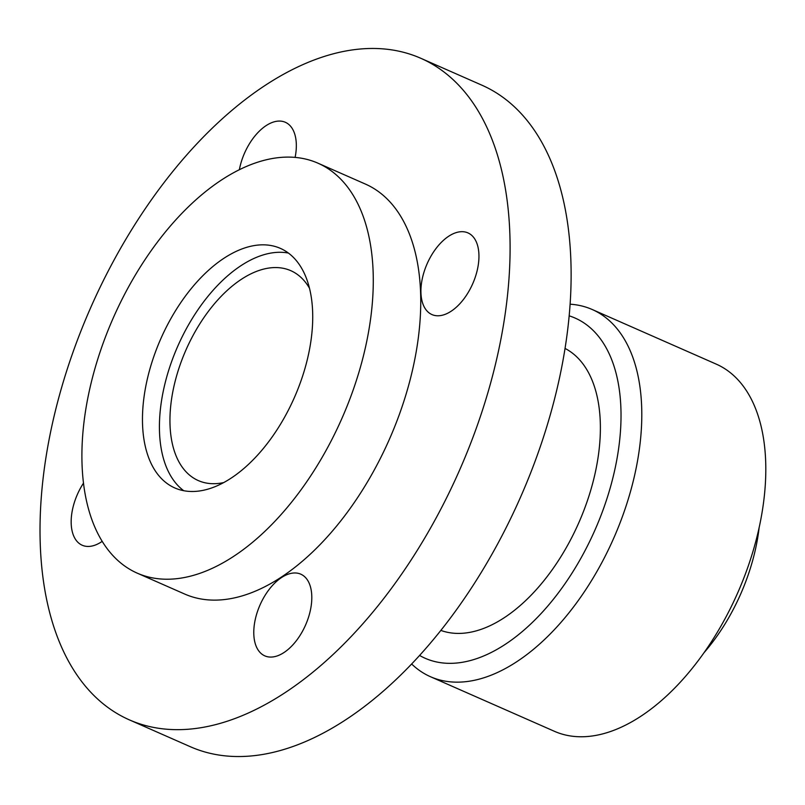 <?xml version="1.0" encoding="UTF-8"?>
<svg xmlns="http://www.w3.org/2000/svg" width="805" height="805" viewBox="0 0 805 805"><rect width="100%" height="100%" fill="white"/><g stroke="black" fill="none" stroke-linecap="round" stroke-linejoin="round"><path stroke-width="1.21" d="M570.091 304.199A200.626 111.865 113.8 0 1 592.198 309.502A200.626 111.865 113.8 0 1 640.669 437.91A200.626 111.865 113.8 0 1 560.391 623.04A200.626 111.865 113.8 0 1 430.484 676.723A200.626 111.865 113.8 0 1 411.647 664.004M592.198 309.502L716.209 364.112A200.626 111.865 113.8 0 1 764.68 492.519A200.626 111.865 113.8 0 1 684.391 677.649A200.626 111.865 113.8 0 1 554.484 731.332L430.484 676.723M419.596 655.451A185.895 103.644 -66.2 0 0 542.157 612.384A185.895 103.644 -66.2 0 0 619.981 437.035A185.895 103.644 -66.2 0 0 569.155 315.832M759.145 527.527A140.553 78.367 113.8 0 1 704.033 652.694M317.874 163.143L365.339 184.043A224.021 124.906 113.8 0 1 409.413 382.506A224.021 124.906 113.8 0 1 184.768 594.08L137.303 573.18A224.021 124.906 -66.2 0 0 361.948 361.606A224.021 124.906 -66.2 0 0 317.874 163.143A224.021 124.906 -66.2 0 0 93.239 374.717A224.021 124.906 -66.2 0 0 137.303 573.18M288.401 253.062A130.903 72.983 -66.2 0 0 166.041 379.457A130.903 72.983 -66.2 0 0 183.741 490.728M306.101 364.333A130.903 72.983 113.8 0 1 174.836 487.961A130.903 72.983 113.8 0 1 149.086 371.991A130.903 72.983 113.8 0 1 280.351 248.363A130.903 72.983 113.8 0 1 306.101 364.333M129.374 719.871L190.403 746.748A361.465 201.542 -66.2 0 0 443.213 627.417A361.465 201.542 -66.2 0 0 570.896 261.082A361.465 201.542 -66.2 0 0 481.762 85.129L420.733 58.252A361.465 201.542 113.8 0 1 509.867 234.205A361.465 201.542 113.8 0 1 382.184 600.54A361.465 201.542 113.8 0 1 129.374 719.871A361.465 201.542 113.8 0 1 40.25 543.918A361.465 201.542 113.8 0 1 167.933 177.583A361.465 201.542 113.8 0 1 420.733 58.252M102.225 541.342A44.627 24.885 113.8 0 1 82.201 545.237A44.627 24.885 113.8 0 1 71.192 523.512A44.627 24.885 113.8 0 1 83.519 483.091M478.925 254.611A44.627 24.885 113.8 0 1 463.157 299.842A44.627 24.885 113.8 0 1 431.943 314.574A44.627 24.885 113.8 0 1 420.945 292.849A44.627 24.885 113.8 0 1 436.702 247.618A44.627 24.885 113.8 0 1 467.916 232.887A44.627 24.885 113.8 0 1 478.925 254.611M239.377 169.614A44.627 24.885 113.8 0 1 285.312 122.269A44.627 24.885 113.8 0 1 296.31 143.984A44.627 24.885 113.8 0 1 295.123 157.357M311.776 595.901A44.627 24.885 113.8 0 1 296.019 641.132A44.627 24.885 113.8 0 1 264.805 655.864A44.627 24.885 113.8 0 1 253.806 634.139A44.627 24.885 113.8 0 1 269.564 588.908A44.627 24.885 113.8 0 1 300.778 574.176A44.627 24.885 113.8 0 1 311.776 595.901M309.452 288.18A114.692 63.947 -66.2 0 0 297.065 274.233A114.692 63.947 -66.2 0 0 290.766 270.661A114.692 63.947 -66.2 0 0 188.722 343.966A114.692 63.947 -66.2 0 0 192.023 477.013A114.692 63.947 -66.2 0 0 198.322 480.585A114.692 63.947 -66.2 0 0 223.85 482.547M565.029 348.424A154.157 85.954 113.8 0 1 599.514 445.769A154.157 85.954 113.8 0 1 440.848 630.406"/></g></svg>

